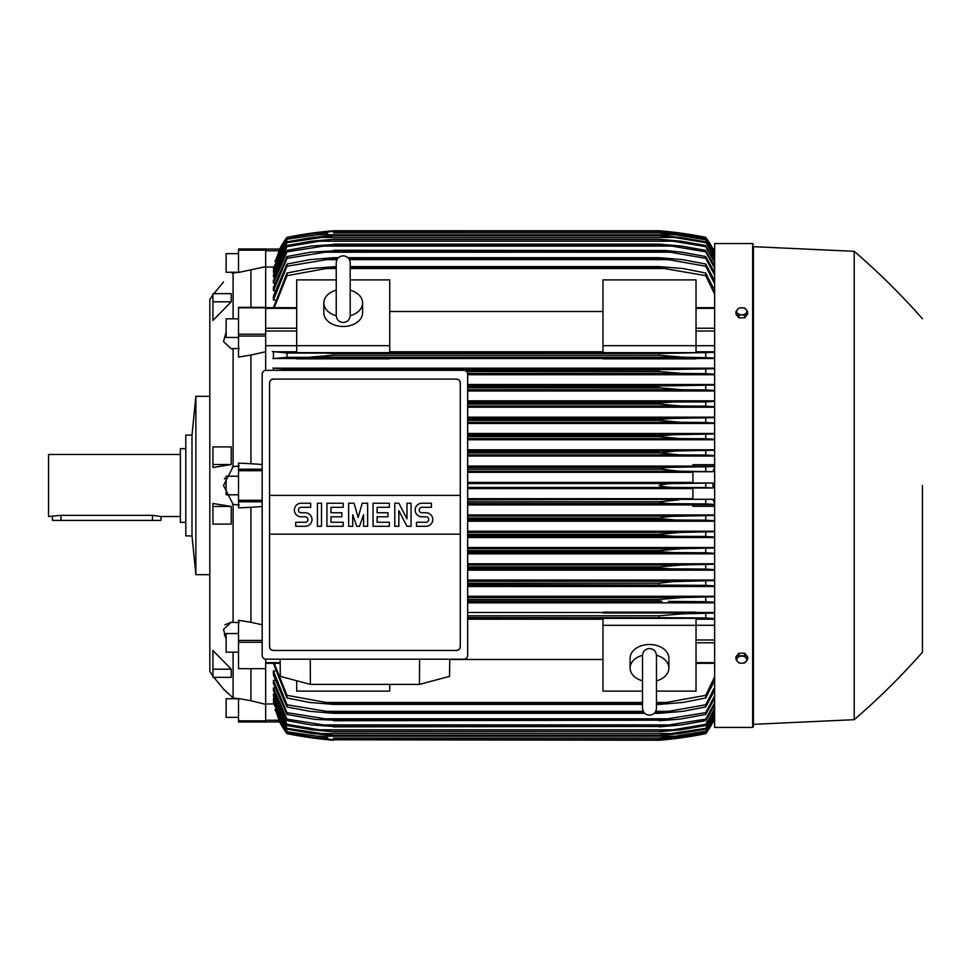 <?xml version="1.0" encoding="UTF-8"?>
<svg xmlns="http://www.w3.org/2000/svg" width="971" height="971" viewBox="0 0 971 971"><rect width="100%" height="100%" fill="white"/><g stroke="black" fill="none" stroke-linecap="round" stroke-linejoin="round"><path stroke-width="1.46" d="M350.191 315.502L350.191 262.789C349.778 258.553 347.448 256.223 343.212 255.81C338.976 256.223 336.646 258.553 336.233 262.789L336.233 315.514C336.646 319.75 338.976 322.081 343.212 322.493C347.448 322.081 349.778 319.75 350.191 315.514L350.191 315.478M336.233 290.171L336.233 290.171A19.384 13.703 180 0 0 323.829 302.916L323.829 312.783A19.384 13.703 180 0 0 343.212 326.487A19.384 13.703 180 0 0 362.596 312.783L362.596 302.916A19.384 13.703 180 0 1 350.191 315.709M336.233 315.709A19.384 13.703 180 0 1 323.829 302.916M350.191 262.789L350.191 290.171A19.384 13.703 180 0 1 362.596 302.916M389.735 345.676L389.735 352.643L296.689 352.643L296.689 345.676L389.735 345.676L389.735 279.891L350.191 279.891M296.689 345.676L296.689 279.891L336.233 279.891M389.735 311.509L602.979 311.509M602.979 351.781L389.735 351.781M696.025 345.676L696.025 352.643L602.979 352.643L602.979 279.891L696.025 279.891L696.025 345.676L602.979 345.676M296.689 345.712L265.666 345.712M265.666 250.142L238.526 250.142L238.526 249.001L265.666 249.001L265.666 307.358L238.526 307.358L238.526 357.085L250.931 355.046L250.931 463.725L262.182 464.478M265.666 370.364L265.666 307.358M265.666 659.175L265.666 668.667L238.526 668.667L265.666 668.667M265.666 668.922L265.666 720.858L238.526 720.858L238.526 721.999L265.666 721.999L265.666 720.858M602.979 612.495L467.67 612.495M714.632 612.495L696.025 612.495M467.67 602.845L714.632 602.845M714.632 596.267L467.67 596.267M467.67 586.496L714.632 586.496M714.632 580.027L467.67 580.027M467.67 570.159L714.632 570.159M714.632 563.775L467.67 563.775M467.67 553.834L714.632 553.834M714.632 547.51L467.67 547.51M467.67 537.521L714.632 537.521M714.632 531.234L467.67 531.234M467.67 521.209L714.632 521.209M714.632 514.958L467.67 514.958M714.632 506.279L692.93 506.279L692.93 504.714L714.632 504.714M467.67 504.908L692.93 504.908M692.93 498.681L467.67 498.681M467.67 488.607L692.93 488.607M275.339 709.631L279.697 721.963L286.991 733.627A77.546 77.546 0 0 1 279.697 721.963L280.485 721.963M279.697 721.963L265.666 721.963L279.866 721.829M286.991 733.627L315.029 738.288L333.514 740.23A387.708 387.708 0 0 1 286.991 733.639M328.259 739.768L659.2 740.23L677.685 738.288L705.723 733.627A77.546 77.546 0 0 0 713.017 721.963L705.723 733.226L678.608 737.766L659.2 739.684L705.723 732.947L714.632 717.812M323.088 739.247L315.029 738.288L318.27 738.288M674.444 738.288L677.685 738.288M673.413 738.81L671.155 739.077M669.589 739.247L659.2 740.23A387.708 387.708 0 0 0 705.723 733.639L713.017 721.963L712.229 721.963M311.812 357.134L313.269 357.097M314.616 357.037L315.939 356.964M317.311 356.879L318.828 356.782M326.159 353.286L333.514 353.517L333.514 355.228L659.2 355.228L659.2 353.517L714.632 352.388M330.334 353.359L328.234 353.31M326.171 353.286L666.543 353.286L286.991 353.043L286.991 357.328L682.904 357.17L309.761 357.17M660.838 353.42L333.514 353.517M467.67 406.024L681.581 406.024L659.2 404.082L467.67 404.082L659.2 404.082L659.2 402.904L671.641 402.14M714.632 406.728L705.723 406.169L705.723 401.933L467.67 402.14L671.677 402.14L659.2 402.904L467.67 402.904M467.67 389.735L682.14 389.735L659.2 387.793L467.67 387.793L659.722 387.902M467.67 386.409L659.2 386.409L467.67 385.863L670.136 385.863L714.632 385.05M286.991 370.352L286.991 369.344L330.759 369.745M467.585 373.447L682.625 373.447L659.2 371.517L466.553 371.517L659.795 371.614M333.514 370.352L659.2 369.951L324.278 369.575L668.436 369.575L714.632 368.725M712.993 249.001L714.632 249.001M327.725 233.234L316.036 233.234L286.991 237.774L279.903 249.037L265.666 249.037L279.903 249.037L275.339 261.369M279.697 249.037A77.546 77.546 0 0 1 286.991 237.361L279.697 249.037L280.485 249.037M286.991 237.361L286.991 237.373A387.708 387.708 0 0 1 333.514 230.77L315.029 232.712L286.991 237.373M319.787 232.13L315.029 232.712L318.27 232.712M674.444 232.712L659.2 230.77L333.514 230.77L323.088 231.753M664.989 233.234L676.678 233.234L659.2 231.292L678.608 233.234L705.723 237.774L713.017 249.037A77.546 77.546 0 0 0 705.723 237.361L675.767 232.47M712.229 249.037L713.017 249.037L705.723 237.373A387.708 387.708 0 0 0 659.2 230.77M661.664 230.977L664.261 231.219M669.589 231.753L671.155 231.923M265.666 266.649L238.526 272.487L238.526 250.142M233.101 273.094C220.466 284.649 220.466 284.649 233.101 273.094C220.466 284.649 220.466 284.649 233.101 273.094L233.101 318.828M212.94 464.551L212.94 446.903L231.244 446.903L231.244 464.551L212.94 467.512L212.94 464.551L231.244 464.551M212.94 301.823L212.94 293.643L231.244 293.643L231.244 301.823L212.94 320.466L212.94 301.823L231.244 301.823M209.833 320.721L209.833 650.279L209.833 574.674L195.875 574.674L195.875 396.326L209.833 396.326L209.833 299.396L209.833 671.604L212.94 676.034M224.301 634.306L226.122 638.869L223.512 629.426L231.159 622.277L233.101 622.387L233.101 504.325L223.512 485.5L233.101 466.675L233.101 348.613L231.159 348.723L223.512 341.574L226.122 332.131M224.641 478.23L224.435 478.909M232.324 466.784L239.303 465.886M238.526 253.649L226.122 253.649L226.122 272.256L238.211 272.256M192.003 435.093L192.003 535.907L185.801 535.907L185.801 435.093L192.003 435.093L195.875 396.326M185.801 448.663L180.375 448.663L180.375 522.337L185.801 522.337M180.375 454.489L48.55 454.489L48.55 516.511L60.955 515.322L152.459 515.322L160.992 516.511L180.375 516.511M52.422 516.511L52.422 520.395L160.992 520.395L160.992 516.511M239.303 505.114L232.324 504.216M239.303 348.455L232.324 348.625M231.159 622.277L224.787 624.863M233.101 697.906L233.076 697.894C220.466 686.351 220.466 686.351 233.101 697.906L233.101 652.172M228.039 693.379L224.034 689.556M223.633 689.167L213.911 677.357M231.244 506.449L231.244 524.097L212.94 524.097L212.94 503.488L231.244 506.449L212.94 506.449M231.244 669.177L231.244 677.357L212.94 677.357L212.94 650.534L231.244 669.177L212.94 669.177M232.324 622.375L239.303 622.545M232.324 697.785L239.303 698.926M239.303 272.074L232.324 273.215M250.931 669.128L250.931 700.746L238.526 698.513L238.526 720.858M238.526 717.351L226.122 717.351L226.122 698.744L238.211 698.744M262.182 506.522L250.931 507.275L250.931 622.302L238.526 620.287L238.526 668.667M238.526 652.172L226.122 652.172L226.122 633.553L238.526 633.553M250.931 507.275L238.526 507.894L238.526 463.106L250.931 463.725M238.526 494.809L226.122 494.809L226.122 476.191L238.526 476.191M238.526 337.447L226.122 337.447L226.122 318.828L238.526 318.828M250.931 270.254L250.931 307.358M265.666 721.999L238.526 721.999M250.931 700.746L265.666 704.351M250.931 622.302L262.182 624.778M265.666 351.757L250.931 355.046M752.634 727.437L752.634 243.563L714.632 243.563L714.632 727.437L752.634 727.437L753.411 726.66L753.411 485.5L753.411 726.66M467.67 601.425L661.943 601.255M467.67 617.714L666.543 617.714L467.67 617.483M662.38 617.641L664.48 617.69M680.914 613.854L679.445 613.903M678.098 613.963L676.787 614.036M675.403 614.109L673.898 614.218M753.411 246.67L753.411 485.5L753.411 246.67L854.213 251.319L854.213 719.681L753.411 724.33M922.45 485.5L922.45 652.221L922.45 485.5M747.597 659.37L747.597 656.772L744.684 653.216L738.87 653.216L735.957 656.772L735.957 659.37L737.414 661.469A5.037 3.568 0 0 1 736.734 659.685A5.037 3.568 0 0 1 737.414 657.901A5.037 3.568 0 0 1 741.771 656.117A5.037 3.568 0 0 1 746.141 657.901A5.037 3.568 0 0 1 746.82 659.685A5.037 3.568 0 0 1 746.141 661.469A5.037 3.568 0 0 1 741.771 663.242L744.684 662.926L747.597 659.37L744.684 655.801L738.87 655.801L735.957 659.37M738.87 662.926L741.771 663.242A5.037 3.568 0 0 1 737.414 661.469L738.87 662.926M744.684 653.216L744.684 655.801M738.87 653.216L738.87 655.801M315.963 737.754L333.514 739.684L314.094 737.766L286.991 733.226L279.903 721.963M333.514 739.708L659.2 739.708M333.514 739.684L659.2 739.684M274.963 709.631L286.991 732.947L316.036 737.766L327.725 737.766M664.989 737.766L676.678 737.766M265.666 703.963L273.664 703.963M467.67 487.442L677.685 487.442C668.946 487.478 662.78 486.835 659.2 485.5C663.108 484.128 669.274 483.473 677.685 483.558L713.017 482.988L692.93 482.988L692.93 471.712L712.811 471.712L678.608 471.153L659.2 468.969C662.877 467.791 668.703 467.233 676.678 467.282L714.632 466.578M467.67 483.558L677.685 483.558M467.67 499.847L712.811 499.288L692.93 499.288L692.93 488.012L713.017 488.012L705.723 487.6L705.723 483.4M705.723 487.6L677.685 487.442M713.017 488.012L713.017 482.988M692.93 482.393L467.67 482.393M467.67 471.153L678.608 471.153M467.67 472.319L692.93 472.319M467.67 469.211L659.2 469.211M467.67 468.969L659.2 468.969M705.723 471.311L705.723 467.112M467.67 467.282L676.678 467.282M467.67 501.789L659.2 501.789L678.608 499.847M467.67 503.718L676.678 503.718C668.655 503.755 662.829 503.196 659.2 502.031L467.67 502.031M714.632 504.422L705.723 503.888L705.723 499.689M705.723 503.888L676.678 503.718M467.67 520.007L675.573 520.007L659.2 518.563L467.67 518.563M659.2 518.563L661.506 517.422L671.714 516.366L714.632 515.443M467.67 518.065L659.2 518.065M714.632 520.723L705.723 520.177L705.723 515.977M705.723 520.177L675.573 520.007M467.67 516.135L679.469 516.135M467.67 536.295L674.384 536.295L659.2 535.082L467.67 535.082M659.2 535.082L659.2 534.353L680.246 532.411L714.632 531.72M467.67 534.353L659.2 534.353M714.632 537.024L705.723 536.478L705.723 532.254M705.723 536.478L674.384 536.295M467.67 532.411L680.246 532.411M467.67 552.572L673.085 552.572L659.2 551.601L467.67 551.601M659.2 551.601L659.2 550.63L680.95 548.7L714.632 547.996M467.67 550.63L659.2 550.63M714.632 553.324L705.723 552.766L705.723 548.542M705.723 552.766L673.085 552.572M467.67 548.7L680.95 548.7M467.67 568.86L671.677 568.86L659.2 568.096L467.67 568.096M659.2 568.096L659.2 566.918L681.581 564.976L714.632 564.272M467.67 566.918L659.2 566.918M714.632 569.637L705.723 569.067L705.723 564.831M705.723 569.067L671.677 568.86M467.67 564.976L681.581 564.976M467.67 585.137L670.136 585.137L467.67 584.591M659.2 584.591L659.2 583.207L672.854 581.629L714.632 580.549M467.67 583.207L659.2 583.207M714.632 585.95L705.723 585.355L705.723 581.107M705.723 585.355L670.136 585.137M467.67 581.265L682.14 581.265M467.67 599.483L659.2 599.483L659.2 601.049L467.67 601.049M659.2 599.483L682.625 597.553L714.632 596.801M714.632 602.275L705.723 601.656L705.723 597.396M705.723 601.656L668.436 601.425M467.67 597.553L682.625 597.553M696.025 613.004L696.025 612.155L602.979 612.155L602.979 613.004L696.025 613.004M659.2 617.483L659.2 615.772L683.026 613.83L714.632 613.065M467.67 615.772L659.2 615.772M714.632 618.612L705.723 617.957L705.723 613.672M705.723 617.957L666.543 617.714M389.735 684.397L389.735 691.109L296.689 691.109L296.689 680.744M467.67 619.219L602.979 619.219M602.979 659.491L449.743 659.491M642.523 691.109L602.979 691.109L602.979 618.357L696.025 618.357L696.025 691.109L656.481 691.109M602.979 625.324L696.025 625.324M656.481 700.492L656.481 708.211C656.068 712.447 653.738 714.777 649.502 715.19C645.266 714.777 642.936 712.447 642.523 708.211L642.523 680.829A19.384 13.703 0 0 1 630.118 668.084L630.118 658.217A19.384 13.703 0 0 1 649.502 644.513A19.384 13.703 0 0 1 668.885 658.217L668.885 668.084A19.384 13.703 0 0 1 656.481 680.877L656.481 680.829M656.481 655.291A19.384 13.703 0 0 1 668.885 668.084M656.481 708.211L656.481 655.486C656.068 651.25 653.738 648.919 649.502 648.507C645.266 648.919 642.936 651.25 642.523 655.486L642.523 655.522M630.118 668.084A19.384 13.703 0 0 1 642.523 655.291M419.593 659.2L419.46 684.397L310.38 684.397L310.259 659.2M280.097 659.2L280.303 676.374L310.38 684.397M419.46 684.397L449.537 676.374L449.755 659.2M463.786 659.2L266.054 659.2A3.872 3.872 0 0 1 262.182 655.316L262.182 374.223A3.872 3.872 0 0 1 266.054 370.352L463.786 370.352A3.872 3.872 0 0 1 467.67 374.223L467.67 655.316A3.872 3.872 0 0 1 463.786 659.2M456.419 379.078L273.421 379.078A3.872 3.872 0 0 0 270.678 380.207M271.941 650.182A3.872 3.872 0 0 1 269.55 646.589L269.55 495.392L460.303 495.392L460.303 382.95A3.872 3.872 0 0 0 457.899 379.37M456.419 650.473L273.421 650.473L456.419 650.473A3.872 3.872 0 0 0 460.303 646.589L460.303 534.159L269.55 534.159M460.303 534.159L460.303 495.392L269.55 495.392L269.55 382.95M460.23 645.849C460.303 648.956 458.785 650.473 455.678 650.4M274.174 650.4C271.055 650.473 269.537 648.956 269.622 645.849M425.99 526.306A6.785 6.785 0 0 0 432.775 519.521A6.785 6.785 0 0 0 425.99 512.737L421.912 512.737A2.719 2.719 0 0 1 419.205 510.018A2.719 2.719 0 0 1 421.912 507.311L431.415 507.311L431.415 503.233L421.912 503.233A6.785 6.785 0 0 0 415.127 510.018A6.785 6.785 0 0 0 421.912 516.803L425.99 516.803A2.719 2.719 0 0 1 428.697 519.521A2.719 2.719 0 0 1 425.99 522.24L416.486 522.24L416.486 526.306L425.99 526.306M389.347 522.24L389.347 526.306L373.058 526.306L373.058 503.233L389.347 503.233L389.347 507.311L377.136 507.311L377.136 512.737L387.987 512.737L387.987 516.803L377.136 516.803L377.136 522.24L389.347 522.24M343.212 522.24L343.212 526.306L326.924 526.306L326.924 503.233L343.212 503.233L343.212 507.311L331.002 507.311L331.002 512.737L341.853 512.737L341.853 516.803L331.002 516.803L331.002 522.24L343.212 522.24M305.21 526.306A6.785 6.785 0 0 0 311.994 519.521A6.785 6.785 0 0 0 305.21 512.737L301.144 512.737A2.719 2.719 0 0 1 298.425 510.018A2.719 2.719 0 0 1 301.144 507.311L310.647 507.311L310.647 503.233L301.144 503.233A6.785 6.785 0 0 0 294.359 510.018A6.785 6.785 0 0 0 301.144 516.803L305.21 516.803A2.719 2.719 0 0 1 307.928 519.521A2.719 2.719 0 0 1 305.21 522.24L295.718 522.24L295.718 526.306L305.21 526.306M321.498 503.233L321.498 526.306L317.432 526.306L317.432 503.233L321.498 503.233M352.704 514.776L352.704 526.306L348.638 526.306L348.638 503.233L354.063 503.233L358.141 517.482L362.207 503.233L367.633 503.233L367.633 526.306L363.567 526.306L363.567 514.776L359.488 526.306L356.782 526.306L352.704 514.776M398.85 510.697L398.85 526.306L394.772 526.306L394.772 503.233L398.85 503.233L406.983 518.842L406.983 503.233L411.061 503.233L411.061 526.306L406.983 526.306L398.85 510.697M269.622 383.691C269.537 380.583 271.055 379.066 274.162 379.151M455.678 379.151C458.785 379.066 460.303 380.583 460.23 383.691M273.664 267.037L265.666 267.037M286.991 238.053L274.963 261.369M286.991 237.774L314.094 233.234L333.514 231.316L315.963 233.246M659.2 231.316L333.514 231.316M333.514 231.292L659.2 231.292M714.632 253.188L705.723 237.774M705.723 238.053L676.678 233.234M712.835 249.037L713.6 250.761L712.811 249.037L714.632 249.037L713.017 249.037M738.87 317.784L738.87 315.199L741.771 314.883A5.037 3.568 180 0 1 737.414 313.099A5.037 3.568 180 0 1 736.734 311.315A5.037 3.568 180 0 1 737.414 309.531L735.957 311.63L735.957 314.228L738.87 317.784L744.684 317.784L747.597 314.228L747.597 311.63L746.141 309.531A5.037 3.568 180 0 1 746.82 311.315A5.037 3.568 180 0 1 746.141 313.099A5.037 3.568 180 0 1 741.771 314.883L744.684 315.199L747.597 311.63M744.684 317.784L744.684 315.199M741.771 307.758A5.037 3.568 180 0 1 746.141 309.531L744.684 308.074L741.771 307.758L738.87 308.074L737.414 309.531A5.037 3.568 180 0 1 741.771 307.758M735.957 311.63L738.87 315.199M713.017 721.963L714.632 721.963L712.811 721.963L714.632 717.97M273.421 663.314L286.991 697.967L286.991 695.321L326.171 702.458L642.523 702.458L326.171 702.458M273.895 702.021L273.421 702.955L286.991 731.758L317.141 736.2L675.573 736.2L705.723 731.199L714.632 715.906M274.101 698.695L273.421 698.695L273.421 700.127L286.991 729.185L286.991 728.347L333.514 735.35L312.468 733.554L286.991 729.185M274.308 694.034L273.421 694.034L273.421 696.001L286.991 725.495L286.991 724.342L319.629 729.816L673.085 729.816L705.723 724.342L714.632 708.502M274.514 687.953L273.421 687.953L273.421 690.515L286.991 720.616L286.991 719.147L333.514 726.466L311.133 724.924L286.991 720.616M274.732 680.319L273.421 680.319L273.421 683.548L286.991 714.474L286.991 712.653L333.514 720.166L314.847 719.39L286.991 714.474M274.939 670.937L273.421 670.937L273.421 674.942L286.991 706.973L286.991 704.764L333.514 712.508L333.514 713.297L310.089 711.355L286.991 706.973M273.421 670.937L286.991 704.764M333.514 712.508L644.004 712.508M655 712.508L668.436 711.355L705.723 704.764L714.632 687.225M333.514 713.297L644.72 713.297M654.284 713.297L659.2 713.297L659.2 712.508M324.278 711.355L643.275 711.355L324.278 711.355M655.728 711.355L668.436 711.355L655.728 711.355M714.632 690.284L705.723 706.973L682.625 711.355L659.2 713.297M705.723 706.973L705.723 704.764M273.421 680.319L286.991 712.653M333.514 720.166L659.2 720.166L705.723 712.653L714.632 695.831M333.514 720.749L659.2 720.166M714.632 698.319L705.723 714.474L679.894 719.135L659.2 720.749M705.723 714.474L705.723 712.653M322.578 718.807L670.136 718.807M273.421 687.953L286.991 719.147M333.514 726.466L659.2 726.466L705.723 719.147L714.632 702.87M333.514 726.866L659.2 726.466M714.632 704.873L705.723 720.616L681.581 724.924L659.2 726.866M705.723 720.616L705.723 719.147M321.037 724.924L671.677 724.924M273.421 694.034L286.991 724.342M319.605 729.816L333.514 731.758L311.764 729.816L286.991 725.495M333.514 731.503L659.2 731.503L673.085 729.816M333.514 731.758L659.2 731.503M714.632 710.044L705.723 725.495L680.95 729.816L659.2 731.758M705.723 725.495L705.723 724.342M273.421 698.695L286.991 728.347M333.514 735.35L659.2 735.35L705.723 728.347L714.632 712.823M333.514 735.496L659.2 735.35M714.632 713.952L705.723 729.185L680.246 733.554L659.2 735.496M705.723 729.185L705.723 728.347M318.33 733.554L674.384 733.554M273.421 702.021L286.991 731.199M317.092 736.188L286.991 731.758M333.514 738.069L659.2 738.069L675.573 736.2M333.514 738.13L659.2 738.069M714.632 716.647L705.723 731.758L679.469 736.2L659.2 738.13M274.198 663.314L286.991 695.321M326.159 702.458L333.514 703.368L333.514 704.4L309.688 702.458L286.991 697.967M333.514 703.368L642.523 703.368M656.481 703.368L666.543 702.458L705.723 695.321L714.632 676.836M333.514 704.4L642.523 704.4M656.481 704.4L659.2 704.4L659.2 703.368M656.481 702.458L666.543 702.458L656.481 702.458M714.632 680.574L705.723 697.967L683.026 702.458L659.2 704.4M705.723 697.967L705.723 695.321M696.025 625.288L714.632 625.288M696.025 619.219L714.632 619.219M714.632 502.408L712.811 499.288M712.811 471.712L714.632 468.592M714.632 466.286L692.93 466.286L692.93 464.721L714.632 464.721M692.93 466.092L467.67 466.092M467.67 456.042L714.632 456.042M714.632 449.791L467.67 449.791M467.67 439.766L714.632 439.766M714.632 433.479L467.67 433.479M467.67 423.49L714.632 423.49M714.632 417.166L467.67 417.166M467.67 407.225L714.632 407.225M714.632 400.841L467.67 400.841M467.67 390.973L714.632 390.973M714.632 384.504L467.67 384.504M467.67 374.733L714.632 374.733M714.632 368.155L273.421 368.155L273.421 370.352M696.025 358.505L714.632 358.505M389.735 358.505L602.979 358.505M296.689 351.781L273.421 351.781L273.421 358.505L296.689 358.505M273.009 368.07L288.071 369.393M659.2 371.517L659.2 369.951M714.632 374.199L705.723 373.604L705.723 369.344M705.723 373.604L682.625 373.447M659.2 387.793L659.2 386.409M714.632 390.451L705.723 389.893L705.723 385.645M705.723 389.893L682.14 389.735M705.723 406.169L681.581 406.024M467.67 420.37L659.2 420.37L659.2 419.399L673.085 418.428L714.632 417.676M467.67 419.399L659.2 419.399M467.67 422.3L680.95 422.3L659.2 420.37M714.632 423.004L705.723 422.458L705.723 418.234M705.723 422.458L680.95 422.3M467.67 418.428L673.085 418.428M467.67 436.647L659.2 436.647L659.2 435.918L674.384 434.705L714.632 433.976M467.67 435.918L659.2 435.918M467.67 438.589L680.246 438.589L659.2 436.647M714.632 439.28L705.723 438.746L705.723 434.523M705.723 438.746L680.246 438.589M467.67 434.705L674.384 434.705M467.67 452.935L659.2 452.935L675.573 450.993L714.632 450.277M467.67 452.437L659.2 452.437M467.67 454.865L679.469 454.865L659.2 452.935M714.632 455.557L705.723 455.023L705.723 450.823M705.723 455.023L679.469 454.865M467.67 450.993L675.573 450.993M296.689 358.845L389.735 358.845L389.735 357.996L296.689 357.996L296.689 358.845M602.979 358.845L696.025 358.845L696.025 357.996L602.979 357.996L602.979 358.845M287.817 357.279L272.912 358.602M272.293 351.514L287.525 353.068M714.632 357.935L683.026 357.17L659.2 355.228L333.514 355.228L309.688 357.17M705.723 357.328L705.723 353.043M705.723 401.933L714.632 401.363M714.632 351.781L696.025 351.781M714.632 345.712L696.025 345.712M714.632 294.164L705.723 275.679L659.2 267.632L350.191 267.632M273.421 307.686L286.991 273.033L286.991 275.679L326.171 268.542L336.233 268.542M350.191 268.542L666.543 268.542M286.991 275.679L274.198 307.686M336.233 267.632L326.159 268.542M286.991 273.033L309.688 268.542L336.233 266.6M350.191 266.6L659.2 266.6L683.026 268.542L705.723 273.033L714.632 290.426M333.514 266.6L333.514 267.632M659.2 267.632L659.2 266.6M705.723 275.679L705.723 273.033M286.991 264.027L310.089 259.645L333.514 257.703L333.514 258.492L286.991 266.236L286.991 264.027L273.421 296.058L273.421 300.063L274.939 300.063M286.991 256.526L310.574 252.193L333.514 250.834L286.991 258.347L286.991 256.526L273.421 287.452L273.421 290.681L274.732 290.681M286.991 250.384L311.133 246.076L333.514 244.534L286.991 251.853L286.991 250.384L273.421 280.485L273.421 283.047L274.514 283.047M714.632 262.498L705.723 246.658L673.085 241.184L319.629 241.184L286.991 246.658L286.991 245.505L273.421 274.999L273.421 276.966L274.308 276.966M286.991 241.815L312.468 237.446L333.514 235.65L286.991 242.653L286.991 241.815L273.421 270.873L273.421 272.305L274.101 272.305M714.632 255.094L705.723 239.801L675.573 234.8L317.141 234.8L286.991 239.242L273.421 268.045L273.895 268.979M286.991 239.801L273.421 268.979M286.991 239.242L317.092 234.812M333.514 232.87L659.904 232.882L679.469 234.8L705.723 239.242L714.632 254.353M675.573 234.8L659.2 232.931L333.514 232.931M286.991 242.653L273.421 272.305M333.514 235.504L659.2 235.504L680.246 237.446L705.723 241.815L714.632 257.048M318.33 237.446L674.384 237.446L659.2 235.65L333.514 235.65M714.632 258.177L705.723 241.815M705.723 242.653L674.384 237.446M286.991 246.658L273.421 276.966M286.991 245.505L311.764 241.184L333.514 239.242L319.605 241.184M333.514 239.242L659.2 239.242L680.95 241.184L705.723 245.505L714.632 260.956M673.085 241.184L659.2 239.497L333.514 239.497M705.723 246.658L705.723 245.505M286.991 251.853L273.421 283.047M333.514 244.134L659.2 244.134L681.581 246.076L705.723 250.384L714.632 266.127M321.037 246.076L671.677 246.076L659.2 244.534L333.514 244.534M714.632 268.13L705.723 251.853L705.723 250.384M705.723 251.853L671.677 246.076M286.991 258.347L273.421 290.681M333.514 250.251L665.572 250.494L682.14 252.193L705.723 256.526L714.632 272.681M322.578 252.193L670.136 252.193L659.2 250.834L333.514 250.834M714.632 275.169L705.723 258.347L705.723 256.526M705.723 258.347L670.136 252.193M286.991 266.236L273.421 300.063M333.514 257.703L338.43 257.703M347.994 257.703L659.2 257.703L682.625 259.645L705.723 264.027L714.632 280.716M349.439 259.645L668.436 259.645L659.2 258.492L348.71 258.492M337.714 258.492L333.514 258.492M659.2 258.492L659.2 257.703M324.278 259.645L336.986 259.645M714.632 283.775L705.723 266.236L705.723 264.027M705.723 266.236L668.436 259.645M714.632 253.03L713.6 250.761L714.632 250.761M712.993 721.999L714.632 721.999M265.666 308.365L296.689 308.365M265.666 328.222L296.689 328.222M265.666 331.026L296.689 331.026M265.666 662.635L280.134 662.635M265.666 720.239L279.114 720.239M265.666 250.761L279.114 250.761M152.459 520.395L152.459 515.322M60.955 520.395L60.955 515.322M262.182 642.28L238.526 642.28M262.182 640.411L238.526 640.411M262.182 501.789L238.526 501.789M262.182 500.283L238.526 500.283M262.182 470.717L238.526 470.717M262.182 469.211L238.526 469.211M265.666 336.075L238.526 336.075M265.666 334.206L238.526 334.206M265.666 307.807L238.526 307.807M714.632 720.239L713.6 720.239M714.632 662.635L696.025 662.635M714.632 642.778L696.025 642.778M714.632 639.974L696.025 639.974M714.632 501.789L713.6 501.789M714.632 499.531L712.811 499.531M714.632 471.469L712.811 471.469M714.632 469.211L713.6 469.211M714.632 331.026L696.025 331.026M714.632 328.222L696.025 328.222M714.632 308.365L696.025 308.365M265.666 307.686L296.689 307.686M265.666 663.314L280.146 663.314M209.833 299.396L212.94 294.966M213.911 293.643L223.512 281.954M192.003 535.907L195.875 574.674M752.634 243.563L753.411 244.34M854.213 719.681C878.512 698.756 901.258 676.265 922.45 652.221M922.45 318.779C901.258 294.735 878.512 272.244 854.213 251.319M642.523 655.498L642.523 708.211M714.632 663.314L696.025 663.314M714.632 307.686L696.025 307.686"/></g></svg>
